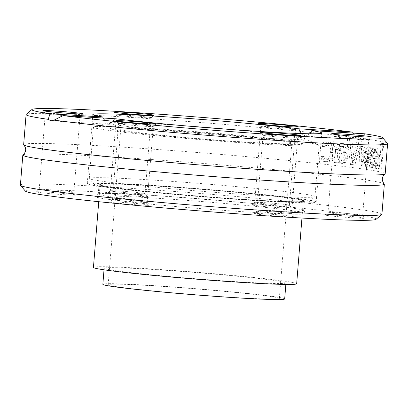 <?xml version="1.0" encoding="UTF-8"?>
<svg xmlns="http://www.w3.org/2000/svg" width="408" height="408" viewBox="0 0 408 408"><rect width="100%" height="100%" fill="white"/><g stroke="black" fill="none" stroke-linecap="round" stroke-linejoin="round"><path stroke-width="0.31" stroke-dasharray="2.04 1.53" d="M112.465 197.023A103.015 3.483 4.6 0 0 227.812 207.896A103.015 3.483 4.6 0 0 303.629 210.625A103.015 3.483 4.6 0 0 303.577 210.502A103.015 3.483 4.6 0 0 201.226 198.885A103.015 3.483 4.6 0 0 98.333 193.989A103.015 3.483 4.6 0 0 98.267 194.101A103.015 3.483 4.6 0 0 112.465 197.023M109.946 199.558A105.698 3.575 -175.4 0 1 95.447 196.442A105.698 3.575 -175.4 0 1 201.016 201.47A105.698 3.575 -175.4 0 1 306.036 213.384A105.698 3.575 -175.4 0 1 230.015 210.834A105.698 3.575 -175.4 0 1 109.946 199.558M376.028 219.341A175.981 5.957 4.6 0 0 201.21 199.099A175.981 5.957 4.6 0 0 25.403 191.128M344.954 215.898A20.079 0.678 -175.4 0 1 365.124 218.183A20.079 0.678 -175.4 0 1 345.066 217.27A20.079 0.678 -175.4 0 1 325.125 214.965A20.079 0.678 -175.4 0 1 344.954 215.898M147.018 205.331A20.079 0.678 -175.4 0 1 124.154 203.816A20.079 0.678 -175.4 0 1 109.604 201.965A20.079 0.678 -175.4 0 1 129.657 202.919A20.079 0.678 -175.4 0 1 149.603 205.183A20.079 0.678 -175.4 0 1 147.018 205.331M110.226 193.866A20.079 0.678 -175.4 0 1 107.472 193.275A20.079 0.678 -175.4 0 1 127.526 194.234A20.079 0.678 -175.4 0 1 147.472 196.493A20.079 0.678 -175.4 0 1 133.034 196.008A20.079 0.678 -175.4 0 1 110.226 193.866M56.513 194.167A20.079 0.678 -175.4 0 1 36.343 191.842A20.079 0.678 -175.4 0 1 56.396 192.795A20.079 0.678 -175.4 0 1 76.342 195.06A20.079 0.678 -175.4 0 1 56.513 194.167M291.241 216.199A20.079 0.678 -175.4 0 1 293.995 216.745A20.079 0.678 -175.4 0 1 273.941 215.837A20.079 0.678 -175.4 0 1 253.995 213.527A20.079 0.678 -175.4 0 1 269.086 214.103A20.079 0.678 -175.4 0 1 291.241 216.199M254.444 204.734A20.079 0.678 -175.4 0 1 276.655 206.193A20.079 0.678 -175.4 0 1 291.863 208.054A20.079 0.678 -175.4 0 1 271.805 207.147A20.079 0.678 -175.4 0 1 251.864 204.836A20.079 0.678 -175.4 0 1 254.444 204.734M113.23 187.512A103.015 3.483 4.6 0 0 228.577 198.38A103.015 3.483 4.6 0 0 304.394 201.108A103.015 3.483 4.6 0 0 201.991 189.373A103.015 3.483 4.6 0 0 99.032 184.584A103.015 3.483 4.6 0 0 113.23 187.512M20.4 185.145A181.346 6.135 -175.4 0 1 201.654 193.571A181.346 6.135 -175.4 0 1 381.924 214.231M384.163 183.86A181.346 6.135 4.6 0 0 204.071 163.506A181.346 6.135 4.6 0 0 23.042 154.805M352.731 133.069L359.606 138.123A181.346 6.135 4.6 0 0 159.722 119.406A181.346 6.135 4.6 0 0 26.199 114.393M385.183 173.747A181.346 6.135 4.6 0 0 204.913 153.087A181.346 6.135 4.6 0 0 23.659 144.656M359.606 138.123L362.829 139.628L305.694 136.185L301.354 133.569M362.518 139.597L365.451 138.929L364.533 133.783M387.513 143.463A181.346 6.135 4.6 0 0 365.451 138.929M351.721 138.613A181.346 6.135 4.6 0 0 349.605 138.348L352.813 164.669A181.346 6.135 -175.4 0 1 354.894 164.944L361.697 139.924A181.346 6.135 4.6 0 0 359.78 139.664L354.159 160.456L351.721 138.613L349.406 138.475A178.663 6.043 4.6 0 0 347.285 138.21L350.503 164.531A178.663 6.043 -175.4 0 1 352.589 164.801L359.392 139.781A178.663 6.043 4.6 0 0 357.474 139.521L351.849 160.313L349.406 138.475M340.211 149.7L341.333 146.895L343.633 146.518L347.183 148.272A181.346 6.135 -175.4 0 1 347.3 148.288L347.565 144.983L343.255 143.596L339.828 144.616L337.962 149.563L336.901 162.721A181.346 6.135 -175.4 0 1 339.14 162.986L339.303 160.946L340.762 162.777L343.424 164.041L340.93 163.883L343.725 162.501L345.153 158.227C345.03 154.494 344.444 152.526 343.383 152.322C340.629 150.771 338.773 150.057 337.809 150.18L338.987 146.752L341.292 146.38L344.857 148.135A178.663 6.043 -175.4 0 1 344.974 148.15L345.239 144.84L340.915 143.453L337.472 144.478L335.6 149.42L334.54 162.578A178.663 6.043 -175.4 0 1 336.789 162.843L336.952 160.808L338.416 162.639L340.93 163.883L343.266 164.026L346.055 162.644L347.478 158.365C347.351 154.617 346.764 152.648 345.714 152.459C345.545 151.817 343.694 151.103 340.16 150.322L340.211 149.7L337.86 149.558M343.266 146.487L340.92 146.345L343.266 146.487M377.813 168.443A181.346 6.135 -175.4 0 1 381.623 169.259L383.683 143.601A181.346 6.135 4.6 0 0 382.918 143.422L381.098 166.041A181.346 6.135 4.6 0 0 378.058 165.403L377.813 168.443L375.442 168.295A178.663 6.043 -175.4 0 1 379.185 169.111L381.25 143.453A178.663 6.043 4.6 0 0 380.501 143.274L378.68 165.893A178.663 6.043 4.6 0 0 375.686 165.26L375.442 168.295M369.22 166.969L372.759 148.033A181.346 6.135 4.6 0 0 371.413 147.818L368.791 162.501L368.006 147.298A181.346 6.135 4.6 0 0 366.787 147.12L363.385 161.706L363.013 146.579A181.346 6.135 4.6 0 0 361.366 146.35L362.263 165.944A181.346 6.135 -175.4 0 1 363.712 166.148L367.088 151.623L367.96 166.775A181.346 6.135 -175.4 0 1 369.22 166.969L366.904 166.831L370.433 147.89A178.663 6.043 4.6 0 0 369.092 147.676L366.476 162.364L365.695 147.155A178.663 6.043 4.6 0 0 364.482 146.977L361.08 161.568L360.708 146.441A178.663 6.043 4.6 0 0 359.06 146.212L359.963 165.806A178.663 6.043 -175.4 0 1 361.406 166.01L364.778 151.48L365.65 166.637A178.663 6.043 -175.4 0 1 366.904 166.831M374.289 168.239L371.948 168.096C374.62 166.867 375.931 163.741 375.88 158.712C376.094 150.771 375.416 147.176 373.85 147.915L376.191 148.058L374.014 149.858L372.524 158.085A181.346 6.135 -175.4 0 1 377.216 158.891C377.155 162.562 376.263 164.735 374.534 165.413L373.177 164.322L372.366 162.69A181.346 6.135 4.6 0 0 372.295 162.68L372.009 166.214L373.024 167.479L374.289 168.239C376.416 168.361 377.737 165.235 378.252 158.855C378.512 151.174 377.828 147.574 376.191 148.058L373.85 147.915L371.678 149.716L370.199 157.942A178.663 6.043 -175.4 0 1 374.855 158.748C374.172 163.97 373.284 166.143 372.188 165.276L370.841 164.179L370.036 162.547A178.663 6.043 4.6 0 0 369.964 162.537L369.679 166.071L370.688 167.336L371.948 168.096L374.289 168.239M374.666 165.429L372.188 165.276L374.666 165.429M326.742 145.411L329.389 144.845C331.658 144.503 332.851 147.089 332.969 152.592C332.189 157.687 330.608 159.926 328.226 159.314C327.7 159.793 326.329 158.855 324.095 156.509A181.346 6.135 4.6 0 0 323.947 156.494L323.656 160.13L325.553 161.369L328.328 162.17L332.984 160.211L334.57 157.248L335.396 152.873C335.901 151.378 335.504 148.813 334.198 145.182L329.572 142.015L326.834 141.841L322.606 142.851L322.31 146.492A178.663 6.043 -175.4 0 1 322.463 146.508L324.319 145.263L326.986 144.702C329.832 145.6 331.036 148.18 330.587 152.449C329.781 157.549 328.195 159.788 325.824 159.171L323.58 158.289L321.667 156.361A178.663 6.043 4.6 0 0 321.519 156.346L321.224 159.982L323.136 161.221L325.926 162.027L330.608 160.069L332.214 157.054L333.025 152.73L331.816 145.039L330.965 143.81L329.873 142.856L327.165 141.867L329.572 142.015L325.033 142.999L324.743 146.635A181.346 6.135 -175.4 0 1 324.89 146.656L326.742 145.411L324.319 145.263M329.225 144.83L326.823 144.687L329.225 144.83M328.435 159.334L325.824 159.171L328.435 159.334M310.039 133.763L305.694 136.185M324.095 156.509L321.667 156.361M323.947 156.494L321.519 156.346M323.656 160.13L321.224 159.982M325.553 161.369L323.136 161.221M324.89 146.656L322.463 146.508M324.743 146.635L322.31 146.492M325.033 142.999L322.606 142.851M374.014 149.858L371.678 149.716M372.524 158.085L370.199 157.942M377.216 158.891L374.855 158.748M372.009 166.214L369.679 166.071M372.295 162.68L369.964 162.537M372.366 162.69L370.036 162.547M373.177 164.322L370.841 164.179M377.216 152.48L377.415 156.417A181.346 6.135 4.6 0 0 373.917 155.805L374.631 152.006L376.043 150.731L377.216 152.48L374.86 152.337L375.054 156.274A178.663 6.043 4.6 0 0 371.581 155.662L372.295 151.863L373.697 150.588L374.86 152.337M375.931 150.715L373.585 150.578L375.931 150.715M374.631 152.006L372.295 151.863M373.917 155.805L371.581 155.662M377.415 156.417L375.054 156.274M372.759 148.033L370.433 147.89M371.413 147.818L369.092 147.676M367.96 166.775L365.65 166.637M368.791 162.501L366.476 162.364M367.088 151.623L364.778 151.48M368.006 147.298L365.695 147.155M363.712 166.148L361.406 166.01M366.787 147.12L364.482 146.977M362.263 165.944L359.963 165.806M363.385 161.706L361.08 161.568M361.366 146.35L359.06 146.212M363.013 146.579L360.708 146.441M381.623 169.259L379.185 169.111M383.683 143.601L381.25 143.453M382.918 143.422L380.501 143.274M378.058 165.403L375.686 165.26M381.098 166.041L378.68 165.893M337.6 152.76L341.409 154.01L342.725 155.453L343.067 157.59L342.715 159.385L341.95 160.451L340.41 160.798C340.379 161.522 339.303 160.624 337.171 158.105L337.6 152.76L339.951 152.903L343.745 154.153L345.387 157.881L344.689 160.186L342.934 160.956L339.522 158.243L337.171 158.105M339.522 158.243L339.951 152.903M347.183 148.272L344.857 148.135M340.16 150.322L337.809 150.18M347.3 148.288L344.974 148.15M345.714 152.459L343.383 152.322M347.565 144.983L345.239 144.84M346.055 162.644L343.725 162.501M340.762 162.777L338.416 162.639M336.901 162.721L334.54 162.578M339.303 160.946L336.952 160.808M339.14 162.986L336.789 162.843M349.605 138.348L347.285 138.21M354.159 160.456L351.849 160.313M352.813 164.669L350.503 164.531M359.78 139.664L357.474 139.521M354.894 164.944L352.589 164.801M361.697 139.924L359.392 139.781M103.005 118.009L108.452 124.287L115.78 118.779M103.091 186.9A114.816 3.886 4.6 0 0 231.652 199.017A114.816 3.886 4.6 0 0 316.159 202.057A114.816 3.886 4.6 0 0 202.021 188.975A114.816 3.886 4.6 0 0 87.266 183.641A114.816 3.886 4.6 0 0 103.091 186.9M256.989 202.297A17.396 0.586 4.6 0 0 254.75 202.383A17.396 0.586 4.6 0 0 254.735 202.404A17.396 0.586 4.6 0 0 267.638 204.01A17.396 0.586 4.6 0 0 287.166 205.3A17.396 0.586 4.6 0 0 289.415 205.193A17.396 0.586 4.6 0 0 289.405 205.173A17.396 0.586 4.6 0 0 276.231 203.556A17.396 0.586 4.6 0 0 256.989 202.297M293.27 129.402A17.396 0.586 -175.4 0 1 274.028 128.137A17.396 0.586 -175.4 0 1 260.855 126.526A17.396 0.586 -175.4 0 1 260.845 126.506A17.396 0.586 -175.4 0 1 278.231 127.311A17.396 0.586 -175.4 0 1 295.52 129.295A17.396 0.586 -175.4 0 1 295.509 129.316A17.396 0.586 -175.4 0 1 293.27 129.402M345.188 213.323A17.396 0.586 4.6 0 0 328.012 212.507A17.396 0.586 4.6 0 0 328.001 212.527A17.396 0.586 4.6 0 0 345.484 214.526A17.396 0.586 4.6 0 0 362.676 215.317A17.396 0.586 4.6 0 0 362.666 215.296A17.396 0.586 4.6 0 0 345.188 213.323M351.594 138.628A17.396 0.586 -175.4 0 1 334.116 136.649A17.396 0.586 -175.4 0 1 334.106 136.629A17.396 0.586 -175.4 0 1 351.492 137.44A17.396 0.586 -175.4 0 1 368.781 139.419A17.396 0.586 -175.4 0 1 368.771 139.439A17.396 0.586 -175.4 0 1 351.594 138.628M289.15 213.389A17.396 0.586 4.6 0 0 269.958 211.574A17.396 0.586 4.6 0 0 256.882 211.074A17.396 0.586 4.6 0 0 256.872 211.089A17.396 0.586 4.6 0 0 259.269 211.584A17.396 0.586 4.6 0 0 278.746 213.42A17.396 0.586 4.6 0 0 291.547 213.879A17.396 0.586 4.6 0 0 291.536 213.858A17.396 0.586 4.6 0 0 289.15 213.389M265.373 135.686A17.396 0.586 -175.4 0 1 262.987 135.216A17.396 0.586 -175.4 0 1 262.976 135.191A17.396 0.586 -175.4 0 1 280.362 136.002A17.396 0.586 -175.4 0 1 297.651 137.986A17.396 0.586 -175.4 0 1 297.641 138.001A17.396 0.586 -175.4 0 1 284.57 137.501A17.396 0.586 -175.4 0 1 265.373 135.686M144.906 202.429A17.396 0.586 4.6 0 0 147.155 202.317A17.396 0.586 4.6 0 0 147.145 202.297A17.396 0.586 4.6 0 0 133.972 200.685A17.396 0.586 4.6 0 0 114.73 199.42A17.396 0.586 4.6 0 0 112.491 199.512A17.396 0.586 4.6 0 0 112.481 199.527A17.396 0.586 4.6 0 0 125.378 201.139A17.396 0.586 4.6 0 0 144.906 202.429M120.834 123.522A17.396 0.586 -175.4 0 1 140.362 124.812A17.396 0.586 -175.4 0 1 153.265 126.419A17.396 0.586 -175.4 0 1 153.25 126.439A17.396 0.586 -175.4 0 1 135.879 125.613A17.396 0.586 -175.4 0 1 118.595 123.65A17.396 0.586 -175.4 0 1 118.585 123.629A17.396 0.586 -175.4 0 1 120.834 123.522M56.702 191.403A17.396 0.586 4.6 0 0 73.894 192.194A17.396 0.586 4.6 0 0 73.884 192.173A17.396 0.586 4.6 0 0 56.406 190.194A17.396 0.586 4.6 0 0 39.229 189.383A17.396 0.586 4.6 0 0 39.219 189.404A17.396 0.586 4.6 0 0 56.702 191.403M62.516 114.301A17.396 0.586 -175.4 0 1 79.999 116.295A17.396 0.586 -175.4 0 1 79.988 116.316A17.396 0.586 -175.4 0 1 62.618 115.489A17.396 0.586 -175.4 0 1 45.334 113.526A17.396 0.586 -175.4 0 1 45.324 113.506A17.396 0.586 -175.4 0 1 62.516 114.301M112.746 191.337A17.396 0.586 4.6 0 0 132.223 193.173A17.396 0.586 4.6 0 0 145.024 193.632A17.396 0.586 4.6 0 0 145.013 193.611A17.396 0.586 4.6 0 0 142.627 193.137A17.396 0.586 4.6 0 0 123.43 191.321A17.396 0.586 4.6 0 0 110.359 190.822A17.396 0.586 4.6 0 0 110.349 190.842A17.396 0.586 4.6 0 0 112.746 191.337M148.731 117.239A17.396 0.586 -175.4 0 1 151.128 117.733A17.396 0.586 -175.4 0 1 151.118 117.754A17.396 0.586 -175.4 0 1 133.742 116.923A17.396 0.586 -175.4 0 1 116.464 114.964A17.396 0.586 -175.4 0 1 116.453 114.944A17.396 0.586 -175.4 0 1 129.254 115.403A17.396 0.586 -175.4 0 1 148.731 117.239M256.25 200.384A107.84 3.647 4.6 0 0 309.137 201.613A107.84 3.647 4.6 0 0 202.006 189.21A107.84 3.647 4.6 0 0 94.268 184.324A107.84 3.647 4.6 0 0 256.25 200.384M259.396 195.417A113.205 3.83 -175.4 0 1 89.352 178.556A113.205 3.83 -175.4 0 1 89.301 178.424A113.205 3.83 -175.4 0 1 202.45 183.682A113.205 3.83 -175.4 0 1 314.986 196.579A113.205 3.83 -175.4 0 1 314.91 196.707A113.205 3.83 -175.4 0 1 259.396 195.417M253.266 199.971A101.939 3.448 4.6 0 0 303.322 201.022A101.939 3.448 4.6 0 0 201.991 189.409A101.939 3.448 4.6 0 0 100.103 184.671A101.939 3.448 4.6 0 0 151.164 191.786A101.939 3.448 4.6 0 0 253.266 199.971M263.517 144.208A113.205 3.83 4.6 0 0 319.107 145.37A113.205 3.83 4.6 0 0 318.643 144.978A113.205 3.83 4.6 0 0 206.57 132.472A113.205 3.83 4.6 0 0 93.937 126.898A113.205 3.83 4.6 0 0 93.422 127.214A113.205 3.83 4.6 0 0 150.124 135.114A113.205 3.83 4.6 0 0 263.517 144.208M254.908 143.019A96.191 3.254 4.6 0 0 302.134 144.049A96.191 3.254 4.6 0 0 206.524 133.054A96.191 3.254 4.6 0 0 110.384 128.622A96.191 3.254 4.6 0 0 254.908 143.019M187.032 126.001A98.185 3.32 4.6 0 0 109.283 122.696A98.185 3.32 4.6 0 0 108.839 123.012A98.185 3.32 4.6 0 0 256.357 137.71A98.185 3.32 4.6 0 0 304.557 138.761A98.185 3.32 4.6 0 0 304.169 138.378A98.185 3.32 4.6 0 0 226.889 129.208M249.676 142.3A85.843 2.907 4.6 0 0 291.832 143.183A85.843 2.907 4.6 0 0 206.494 133.401A85.843 2.907 4.6 0 0 120.697 129.412A85.843 2.907 4.6 0 0 163.695 135.405A85.843 2.907 4.6 0 0 249.676 142.3M237.181 297.621A85.843 2.907 4.6 0 0 279.332 298.508A85.843 2.907 4.6 0 0 193.999 288.726A85.843 2.907 4.6 0 0 108.197 284.738A85.843 2.907 4.6 0 0 151.195 290.725A85.843 2.907 4.6 0 0 237.181 297.621M284.682 298.936A91.208 3.086 4.6 0 0 194.014 288.543A91.208 3.086 4.6 0 0 102.852 284.305M241.184 281.964A91.208 3.086 4.6 0 0 285.972 282.902A91.208 3.086 4.6 0 0 195.304 272.508A91.208 3.086 4.6 0 0 104.142 268.27A91.208 3.086 4.6 0 0 149.828 274.635A91.208 3.086 4.6 0 0 241.184 281.964M296.667 283.764A101.939 3.448 4.6 0 0 195.33 272.146A101.939 3.448 4.6 0 0 93.442 267.408M332.969 152.592L330.587 152.449M327.95 162.139L325.548 161.991M334.198 145.182L331.816 145.039M335.396 152.873L333.025 152.73M332.984 160.211L330.608 160.069M378.252 158.855L375.88 158.712M372.667 156.315L370.342 156.177M373.024 167.479L370.688 167.336M342.745 160.941L340.41 160.798M345.387 157.881L343.057 157.738M343.745 154.153L341.409 154.01M341.333 146.895L338.987 146.752M347.478 158.365L345.153 158.227M343.847 143.647L341.506 143.509M339.828 144.616L337.472 144.478M337.962 149.563L335.6 149.42M98.333 193.989L95.447 196.442M303.577 210.502L306.036 213.384M303.629 210.625L304.394 201.108M98.267 194.101L99.032 184.584M325.926 162.027L328.328 162.17M342.934 160.956L340.593 160.813M340.915 143.453L343.255 143.596M108.452 124.287L51.311 120.839M316.159 202.057L321.713 132.998M87.266 183.641L92.82 114.582M260.845 126.506L254.735 202.404L251.864 204.836M289.405 205.173L291.863 208.054M289.415 205.193L295.52 129.295M334.106 136.629L328.001 212.527L325.125 214.965M362.666 215.296L365.124 218.183M362.676 215.317L368.781 139.419M256.882 211.074L253.995 213.527M297.651 137.986L291.547 213.879L293.995 216.745M256.872 211.089L262.976 135.191M112.491 199.512L109.604 201.965M147.145 202.297L149.603 205.183M147.155 202.317L153.265 126.419L156.136 123.986M112.481 199.527L118.585 123.629M39.229 189.383L36.343 191.842M73.884 192.173L76.342 195.06M73.894 192.194L79.999 116.295L82.875 113.863M39.219 189.404L45.324 113.506M295.509 129.316L298.396 126.857M260.855 126.526L258.397 123.639M368.771 139.439L371.657 136.986M334.116 136.649L331.658 133.768M297.641 138.001L300.528 135.548M262.987 135.216L260.528 132.33M118.595 123.65L116.137 120.768M45.334 113.526L42.876 110.644M110.359 190.822L107.472 193.275M151.128 117.733L145.024 193.632L147.472 196.493M110.349 190.842L116.453 114.944L114.005 112.078M151.118 117.754L154.005 115.296M309.137 201.613L314.91 196.707M94.268 184.324L89.352 178.556M314.986 196.579L319.107 145.37M89.301 178.424L93.422 127.214M302.134 144.049L304.557 138.761M110.384 128.622L108.839 123.012M279.332 298.508L291.832 143.183M108.197 284.738L120.697 129.412M285.845 284.437L285.972 282.902M104.014 269.805L104.142 268.27M301.956 218.045L303.322 201.022M98.731 201.695L100.103 184.671M109.283 122.696L93.937 126.898M304.169 138.378L318.643 144.978"/><path stroke-width="0.61" d="M20.487 185.359L25.403 191.128A175.981 5.957 4.6 0 0 49.572 195.916A175.981 5.957 4.6 0 0 243.749 214.282A175.981 5.957 4.6 0 0 376.028 219.341L381.801 214.429A181.346 6.135 -175.4 0 1 245.494 209.217A181.346 6.135 -175.4 0 1 45.395 190.291A181.346 6.135 -175.4 0 1 20.487 185.359A181.346 6.135 -175.4 0 1 20.4 185.145L22.817 155.076A181.346 6.135 4.6 0 0 47.812 160.227A181.346 6.135 4.6 0 0 250.874 179.362A181.346 6.135 4.6 0 0 384.341 184.166A181.346 6.135 4.6 0 0 384.163 183.86C381.444 180.341 381.71 177.057 384.958 174.017A181.346 6.135 4.6 0 0 385.183 173.747L387.6 143.677A181.346 6.135 4.6 0 0 387.513 143.463L382.597 137.695A175.981 5.957 -175.4 0 1 262.155 133.875A175.981 5.957 -175.4 0 1 63.026 115.597L54.07 120.151A181.346 6.135 4.6 0 0 256.902 139.072A181.346 6.135 4.6 0 0 387.6 143.677M384.341 184.166L381.924 214.231A181.346 6.135 -175.4 0 1 381.801 214.429M26.076 114.592A181.346 6.135 4.6 0 0 48.226 119.34L50 113.796A175.981 5.957 -175.4 0 1 31.972 109.487L26.199 114.393A181.346 6.135 4.6 0 0 26.076 114.592L23.659 144.656A181.346 6.135 4.6 0 0 23.837 144.962C26.556 148.481 26.29 151.766 23.042 154.805A181.346 6.135 4.6 0 0 22.817 155.076M31.972 109.487A175.981 5.957 -175.4 0 1 158.054 114.102A175.981 5.957 -175.4 0 1 351.512 131.983L352.731 133.069M23.837 144.962A181.346 6.135 4.6 0 0 48.649 149.807A181.346 6.135 4.6 0 0 247.585 168.647A181.346 6.135 4.6 0 0 384.958 174.017M54.07 120.151L50.985 120.809L48.226 119.34M382.597 137.695A175.981 5.957 -175.4 0 0 364.533 133.783L311.778 130.601L310.039 133.763M301.354 133.569L298.758 128.8L351.512 131.983M50 113.796L102.755 116.979L103.005 118.009M311.778 130.601A114.816 3.886 4.6 0 1 321.713 132.998A114.816 3.886 4.6 0 1 243.367 130.392A114.816 3.886 4.6 0 1 115.78 118.779L63.026 115.597M351.829 136.048A20.079 0.678 4.6 0 0 371.657 136.986A20.079 0.678 4.6 0 0 351.711 134.676A20.079 0.678 4.6 0 0 331.658 133.768A20.079 0.678 4.6 0 0 351.829 136.048M118.723 120.62A20.079 0.678 4.6 0 0 116.137 120.768A20.079 0.678 4.6 0 0 136.083 123.032A20.079 0.678 4.6 0 0 156.136 123.986A20.079 0.678 4.6 0 0 141.591 122.135A20.079 0.678 4.6 0 0 118.723 120.62M263.288 132.875A20.079 0.678 4.6 0 0 285.437 134.971A20.079 0.678 4.6 0 0 300.528 135.548A20.079 0.678 4.6 0 0 280.587 133.238A20.079 0.678 4.6 0 0 260.528 132.33A20.079 0.678 4.6 0 0 263.288 132.875M298.758 128.8A114.816 3.886 4.6 0 0 171.171 117.193A114.816 3.886 4.6 0 0 92.82 114.582A114.816 3.886 4.6 0 0 102.755 116.979M295.815 126.965A20.079 0.678 4.6 0 0 298.396 126.857A20.079 0.678 4.6 0 0 278.45 124.552A20.079 0.678 4.6 0 0 258.397 123.639A20.079 0.678 4.6 0 0 273.6 125.506A20.079 0.678 4.6 0 0 295.815 126.965M62.705 111.532A20.079 0.678 4.6 0 0 42.876 110.644A20.079 0.678 4.6 0 0 62.822 112.904A20.079 0.678 4.6 0 0 82.875 113.863A20.079 0.678 4.6 0 0 62.705 111.532M151.251 114.704A20.079 0.678 4.6 0 0 128.444 112.562A20.079 0.678 4.6 0 0 114.005 112.078A20.079 0.678 4.6 0 0 133.951 114.342A20.079 0.678 4.6 0 0 154.005 115.296A20.079 0.678 4.6 0 0 151.251 114.704M226.889 129.208A98.185 3.32 4.6 0 0 187.032 126.001M104.014 269.805L102.852 284.305A91.208 3.086 4.6 0 0 148.537 290.675A91.208 3.086 4.6 0 0 239.894 297.998A91.208 3.086 4.6 0 0 284.682 298.936L285.845 284.437M98.731 201.695L93.442 267.408A101.939 3.448 4.6 0 0 144.503 274.528A101.939 3.448 4.6 0 0 246.611 282.713A101.939 3.448 4.6 0 0 296.667 283.764L301.956 218.045"/></g></svg>
